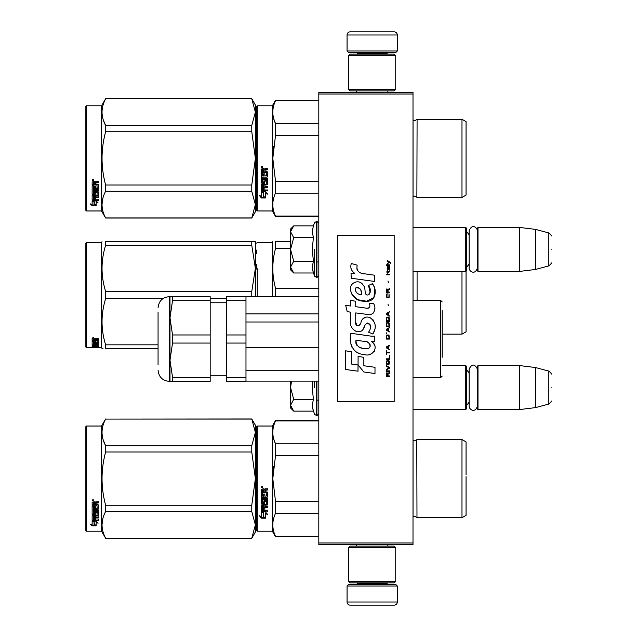 <?xml version="1.0" encoding="UTF-8"?>
<svg xmlns="http://www.w3.org/2000/svg" width="637" height="637" viewBox="0 0 637 637"><rect width="100%" height="100%" fill="white"/><g stroke="black" fill="none" stroke-linecap="round" stroke-linejoin="round"><path stroke-width="0.96" d="M413.007 92.445L413.007 94.013L318.811 94.013L318.811 92.445L413.007 92.445M413.007 542.987L318.811 542.987L318.811 544.555L413.007 544.555L413.007 94.013M318.811 542.987L318.811 94.013M413.007 409.551L465.751 409.551L465.751 365.598L442.205 365.598M465.751 409.551L466.38 408.922L466.38 366.219L465.751 365.598M477.997 409.551L477.368 408.922L477.368 366.219L477.997 365.598L519.752 365.598L519.752 409.551L477.997 409.551L477.997 365.598M535.446 367.525L548.823 371.108L548.823 404.041L535.446 407.624L535.446 367.525L519.752 365.598M551.148 387.575C551.148 370.24 551.148 370.24 551.148 387.575C551.148 404.901 551.148 404.901 551.148 387.575M413.007 271.402L465.751 271.402L465.751 227.449L413.007 227.449M465.751 271.402L466.38 270.781L466.38 228.078L465.751 227.449M477.997 271.402L477.368 270.781L477.368 228.078L477.997 227.449L519.752 227.449L519.752 271.402L477.997 271.402L477.997 227.449M535.446 229.376L548.823 232.959L548.823 265.892L535.446 269.475L535.446 229.376L519.752 227.449M551.148 249.425C551.148 232.099 551.148 232.099 551.148 249.425C551.148 266.76 551.148 266.76 551.148 249.425M347.069 586L348.328 584.742L396.047 584.742L397.305 586L347.069 586L347.069 602.013A3.137 3.137 42.8 0 0 350.207 605.15L394.168 605.15A3.137 3.137 -42.8 0 0 397.305 602.013L347.069 602.013M356.521 544.555L356.521 546.124M387.853 544.555L387.853 546.124M387.105 582.855L387.105 583.484A1.258 1.258 -42.2 0 0 388.355 584.742M357.277 582.855L357.277 583.484L387.105 583.484M356.019 584.742A1.258 1.258 42.2 0 0 357.277 583.484M397.305 586L397.305 602.013M394.168 605.15L350.207 605.15M397.305 51L396.047 52.258L348.328 52.258L347.069 51L397.305 51L397.305 34.987A3.137 3.137 -137.2 0 0 394.168 31.85L383.179 31.85M387.853 92.445L387.853 90.876M356.521 92.445L356.521 90.876M357.277 54.145L357.277 53.516A1.258 1.258 137.8 0 0 356.019 52.258M387.105 54.145L387.105 53.516L357.277 53.516M388.355 52.258A1.258 1.258 -137.8 0 0 387.105 53.516M347.069 51L347.069 34.987L397.305 34.987M361.203 31.85L350.207 31.85A3.137 3.137 137.2 0 0 347.069 34.987M350.207 31.85L394.168 31.85M395.736 55.714L394.168 54.145L350.207 54.145L348.638 55.714L395.736 55.714L395.736 89.307L394.168 90.876L350.207 90.876L348.638 89.307L395.736 89.307M356.33 89.307L388.044 89.307M348.638 89.307L348.638 55.714M348.638 581.286L350.207 582.855L394.168 582.855L395.736 581.286L348.638 581.286L348.638 547.693L350.207 546.124L394.168 546.124L395.736 547.693L348.638 547.693M388.044 547.693L356.33 547.693M395.736 547.693L395.736 581.286M293.251 410.674L290.56 407.983L290.56 405.243L293.713 411.136L313.396 411.136L312.249 405.371L313.396 399.359L312.249 387.575L312.608 381.141M314.598 387.575L314.598 381.141M312.472 407.784L314.598 414.432L316.931 415.674L318.811 413.787M291.539 381.141L290.56 387.575L290.56 405.243L293.713 399.359L290.56 387.575L290.56 381.141M313.396 399.359L293.713 399.359M293.251 272.525L290.56 269.833L290.56 267.102L293.713 272.994L313.396 272.994L312.249 267.229L313.396 261.21L312.249 249.425L313.396 237.641L312.249 231.629L313.396 225.864L293.713 225.864L290.56 231.749L290.56 267.102L293.713 261.21L290.56 249.425L293.713 237.641L313.396 237.641M314.598 249.425L314.598 276.291L314.598 249.425M312.472 269.642L314.598 276.291L316.931 277.525L318.811 275.646M293.713 237.641L290.56 231.749L290.56 229.017L293.243 226.334M313.396 261.21L293.713 261.21M477.368 267.97C475.298 275.431 468.951 271.458 469.143 267.97L469.143 230.889C472.184 222.839 477.463 228.006 477.368 230.889M477.368 406.111C475.298 413.58 468.951 409.607 469.143 406.111L469.143 369.03C471.882 363.727 474.621 363.727 477.368 369.03M256.647 426.663L256.647 478.626L256.647 426.663L257.276 426.034L257.276 531.21L256.647 530.581L256.647 483.531M256.647 483.61L256.647 525.716L256.647 483.61M256.647 473.801L256.647 431.528L256.647 473.801M466.061 310.283L466.061 305.386M256.647 250.062L256.647 253.478M256.647 264.323L256.647 269.085M257.276 296.635L257.276 268.766M275.518 241.686L290.56 241.686L275.518 241.686C271.919 241.686 271.919 241.686 275.518 241.686C271.919 241.686 271.919 241.686 275.518 241.686L275.518 248.534L290.56 248.534M272.349 296.635L272.349 242.474L272.803 241.686M275.335 287.51L275.518 288.219C271.919 274.985 271.919 261.759 275.518 248.534M275.518 296.635L275.518 288.219L318.811 288.219M461.984 271.402L461.984 334.146L442.205 334.146M466.061 271.091L466.061 331.797L461.984 334.146M466.061 279.818L466.061 282.971M417.084 300.401L417.084 271.402M254.235 241.686L251.766 241.686L255.389 241.686L255.389 268.376L251.766 245.301L105.631 245.301C100.845 260.684 100.845 276.068 105.631 291.443L105.631 298.673L162.881 298.673M105.631 245.301L105.631 241.686C100.845 241.686 100.845 241.686 105.631 241.686C100.845 241.686 100.845 241.686 105.631 241.686L251.766 241.686L251.766 245.301M86.481 242.474L85.852 243.103L85.852 347.022L86.481 347.651L86.481 242.474L101.554 242.474L102 241.686M255.357 241.686L254.458 241.686M255.389 253.327L255.389 268.376L251.766 291.443L251.766 296.635M255.389 268.376L255.389 296.635M226.509 298.673L210.178 298.673M158.064 344.824L105.631 344.824C100.845 329.44 100.845 314.057 105.631 298.673M251.766 291.443L105.631 291.443M101.554 242.474L101.554 347.651L102 348.439L102.947 348.439M105.631 348.439L158.064 348.439L105.631 348.439C100.845 348.431 100.845 348.431 105.631 348.439L105.631 344.824M94.268 347.611L98.122 347.611L94.268 347.364M94.268 347.483L90.263 347.651M101.554 347.651L96.179 347.372M94.451 341.95L95.614 341.536L95.614 342.515L97.158 342.435L97.158 340.341L97.158 340.891L92.134 340.787L92.134 339.011L98.321 338.733L98.321 339.402L95.614 339.672L96.099 338.868L98.321 338.868L98.321 338.207M96.099 339.402L96.099 338.868M95.614 339.672L95.614 340.301L98.321 340.556L98.321 342.833L97.827 343.04L98.321 342.268M97.827 343.04L93.297 343.04L97.827 342.929M93.297 343.51L98.321 343.51L98.321 343.948L93.297 343.948L93.297 343.04M93.297 343.948L93.297 345.095L94.451 345.095L94.451 344.498M94.451 344.394L98.321 344.394L98.321 345.859L95.614 345.732M98.321 345.859L95.614 345.979L98.321 346.345M93.297 346.48L94.451 346.512M98.321 346.592L93.297 346.592L93.48 347.133L94.451 347.133L94.451 346.679L98.321 347.133M94.451 346.592L93.297 346.305L93.297 345.732L93.297 346.305M94.451 346.066L95.614 346.066M98.321 347.284L92.62 347.284L92.62 346.655L93.297 346.655M92.62 347.284L92.134 347.221L92.134 345.859L97.158 345.676L97.158 344.219L97.158 344.697L95.614 344.697L95.614 344.219L95.614 345.358L95.128 345.501L92.134 345.358L92.134 341.265L93.297 341.265L93.48 342.515L94.451 342.515L94.451 341.536M92.62 346.655L92.134 346.6M92.62 345.501L92.134 344.76M95.614 341.536L95.614 341.95M96.967 340.787L96.967 340.301M92.134 340.246L93.297 340.246M94.451 340.246L95.614 340.246M93.297 345.501L94.451 345.732L94.451 346.345M93.297 346.026L94.451 345.732M94.451 345.373L93.297 345.421M94.451 339.402L93.297 339.505L93.297 338.972L93.297 340.301L94.451 340.301L94.451 338.868L93.297 338.972M93.48 339.402L93.48 338.868M92.62 344.896L93.297 344.896M94.451 344.896L95.614 344.76M92.62 345.127L93.328 345.127M94.419 345.127L95.614 345.127M95.614 346.512L98.321 346.512M93.297 345.979L98.002 345.979M97.158 345.373L98.321 345.254M93.313 342.467L93.297 342.929M94.451 342.467L95.614 342.467M97.142 342.467L97.827 342.467M92.134 338.486L92.914 338.207M92.914 338.263L92.914 337.284L93.703 337.777L92.914 337.976M94.045 347.491L96.179 347.531M92.134 347.539L94.045 347.531M256.647 210.337L257.276 210.966L256.647 210.337L256.647 163.287M256.647 163.367L256.647 205.472L256.647 163.367M256.647 153.557L256.647 111.284L256.647 153.557M251.766 217.918L105.631 217.918L251.766 218.029L255.389 211.755L255.389 204.604L251.766 191.283L251.766 185.017L255.389 158.374L251.766 131.74L251.766 125.473L255.389 112.152L251.766 98.727L255.389 105.001L255.389 204.604L251.766 218.029L105.631 218.029L101.554 210.966L86.481 210.966L85.852 210.337L86.481 210.966L101.554 210.966L101.554 105.79L86.481 105.79L86.481 210.966M85.852 106.419L86.481 105.79L85.852 106.419L85.852 210.337M466.061 482.504L466.061 476.659M318.811 420.946L275.518 420.946L275.518 420.539L318.811 420.539M256.647 478.626L256.647 530.581L256.647 478.626M256.647 476.205L256.647 431.528L256.647 476.205M257.276 531.21L272.349 531.21L272.349 426.034L275.518 420.539M263.495 512.689L261.361 511.726L265.342 511.726L267.349 514.401L265.406 513.549L265.406 518.032L263.495 517.252L263.495 512.283L262.245 511.726M265.406 517.562L263.495 516.79M265.406 513.135L267.349 513.971M261.393 518.207L265.406 518.207L263.272 517.34L263.272 512.793L261.361 511.925L261.361 516.551L259.378 515.715L261.393 518.207L259.92 515.946M264.236 517.738L261.393 517.738M264.841 490.474L264.841 491.653L267.548 492.138L267.548 496.86L267.054 497.322L262.524 497.322L262.524 498.413L267.548 498.413L267.548 499.496L262.524 499.496L262.524 502.545L263.678 502.545L264.172 500.172L267.548 500.618L267.548 504.918L264.841 505.34L264.841 506.654L267.548 506.654L267.548 507.625L262.524 507.625L262.524 510.078L263.678 510.229L263.678 508.023L264.841 508.023L264.841 510.229L267.548 510.229L267.548 511.161L261.361 510.77L261.361 504.918L266.385 504.329L266.194 501.263L264.841 501.43L264.355 503.763L261.361 503.341L261.361 493.524L262.524 493.524L262.707 496.151L263.678 496.151L263.678 494.081L264.841 494.081L264.841 496.151L266.385 495.976L266.194 492.592L261.361 492.592L261.361 489.288L263.591 488.778L264.307 489.527L265.032 488.778L267.548 488.778L267.548 489.98L264.841 490.474L265.334 489.845L267.548 489.845M267.054 497.322L262.524 497.322M267.548 499.249L262.524 499.496M267.548 504.6L264.841 505.34M267.548 507.283L262.524 507.625M261.847 511.161L261.361 510.388M266.385 501.43L266.194 500.993L264.841 501.43M264.841 503.039L264.355 503.469L261.361 503.039M266.385 492.616L261.361 492.425M262.524 505.499L262.524 506.495L263.678 506.654L263.678 505.34L262.524 505.181L262.524 506.16M263.678 505.34L262.524 505.181M262.524 490.172L262.524 491.653L263.678 491.653L263.678 489.98L262.524 490.172M263.678 489.98L262.524 490.036M267.548 510.77L261.847 510.77M267.548 496.645L267.054 497.099M262.141 487.966L261.361 487.138L262.141 486.31L262.141 487.966L261.361 487.09M273.56 466.73L272.803 478.626L275.495 455.837M318.811 536.298L275.518 536.298L275.518 536.704L318.811 536.704M318.811 501.534L275.518 501.534L275.518 513.39L318.811 513.39M275.518 536.298C271.919 528.662 271.919 521.026 275.518 513.39M275.518 501.534L272.803 478.626M318.811 455.71L275.518 455.71L275.518 443.854C271.919 436.218 271.919 428.582 275.518 420.946M273.711 438.933L275.518 443.854L318.811 443.854M416.781 440.008L416.98 517.515M466.061 474.74L466.061 441.887L461.984 439.53L461.984 517.714L417.084 517.714L414.83 516.296L413.007 517.077M466.061 478.626L466.061 515.357L461.984 517.714M262.691 486.756L262.205 487.082L262.691 487.48L261.584 487.48L261.584 486.851L262.237 486.756M251.766 538.273L255.389 531.999L255.389 524.848L251.766 511.527L251.766 505.26L255.389 478.626L251.766 451.983L251.766 445.717L255.389 432.396L251.766 418.971L255.389 425.245L255.389 524.848L251.766 538.273L105.631 538.273L101.554 531.21L86.481 531.21L85.852 530.581L85.852 426.663L86.481 426.034L86.481 531.21M103.226 439.992L105.567 445.597M102.891 518.391L102 524.848M251.766 451.983L105.631 451.983C100.845 469.74 100.845 487.504 105.631 505.26L105.631 511.527C100.845 520.405 100.845 529.283 105.631 538.169L105.631 538.273M251.766 505.26L105.631 505.26M251.766 445.717L105.631 445.717L105.631 451.983M251.766 419.082L105.631 419.082C100.845 427.96 100.845 436.839 105.631 445.717M251.766 418.971L105.631 419.082M105.631 418.971L101.554 426.034L101.554 531.21M251.766 511.527L105.631 511.527M251.766 538.169L105.631 538.169M101.554 426.034L86.481 426.034M93.647 521.177L94.268 521.385L94.268 525.167L96.179 525.7L96.179 525.254L94.045 524.673L94.045 521.974L94.045 525.23L96.179 525.82L92.166 525.82L92.166 525.254L94.125 525.254M94.268 524.617L96.179 525.135M94.268 521.902L92.134 521.177L96.115 521.177L98.122 523.16L96.179 522.539L96.179 522.014L97.31 522.372M96.179 522.539L96.179 525.7M92.134 502.251L92.134 505.237L96.967 505.237L92.134 504.926L92.134 502.251L94.364 501.789L95.08 502.474L95.805 501.789L98.321 501.789L98.321 502.88L95.614 503.334L96.099 502.593L98.321 502.593L98.321 501.51M95.614 503.334L95.614 504.393L98.321 504.83L98.321 508.644L97.827 509.409L98.321 509.003L98.321 504.83M97.827 509.409L93.297 509.409L93.297 510.348L98.321 510.348L98.321 511.28L93.297 511.28L98.321 510.89L98.321 509.974M93.297 511.28L93.297 513.852L94.451 513.852L94.451 512.228L94.451 513.43M94.451 512.228L98.321 512.228L98.321 515.365L95.614 515.699L95.614 516.153L95.614 515.699M98.321 512.228L98.321 515.811L95.614 516.153L95.614 517.212L98.321 517.212L98.321 517.992L93.297 517.992L93.297 517.523L93.297 519.911L94.451 520.031L94.451 518.303L94.451 519.537M98.321 516.75L98.321 517.523L93.297 517.523M94.451 517.992L95.614 517.992M94.451 518.303L95.614 518.303L95.614 519.537M95.614 518.303L95.614 520.031L98.321 520.031L98.321 520.74L92.62 520.74L92.62 520.238L98.321 520.238L98.321 519.537M92.62 520.74L92.134 520.445L92.134 515.811L92.134 519.951L92.62 520.238M97.158 512.506L97.158 512.92L96.967 512.363L95.805 512.363L95.614 512.92L95.614 512.506M92.62 514.863L92.134 514.083L92.134 506.073L92.134 514.513L95.128 514.863L95.614 512.92L97.158 512.92L96.967 515.46L92.134 515.811M92.134 506.073L93.297 506.073L93.297 507.88M93.297 506.073L93.297 508.23L94.451 508.39L94.451 506.566L94.451 508.031M94.451 506.566L95.614 506.566L95.614 508.031M95.614 506.566L95.614 508.39L97.158 508.23L96.967 505.237M93.297 516.281L93.297 517.085L94.451 517.212L94.451 515.699L94.451 516.153L93.297 516.281L93.297 515.835L93.297 516.623M94.451 502.88L93.297 502.768L93.297 504.393L94.451 504.393L94.451 502.593L93.297 502.768M93.297 515.835L94.451 515.699M92.62 514.433L95.614 514.083M97.827 509.035L93.297 509.035L93.297 509.974M92.914 501.04L92.914 499.512L93.703 500.284L92.914 501.04L93.424 500.594M93.687 500.149L93.464 500.563M92.166 525.82L90.151 524.1L92.134 524.689L92.134 521.329L94.045 521.974M92.134 521.329L92.134 524.14M91.107 524.386L92.166 525.254M92.548 499.918L92.771 500.443L92.548 499.918M93.464 500.443L92.357 500.594L92.357 500.013L93.464 499.926L92.978 500.228L93.464 500.443M442.205 311.756L442.205 320.889M442.205 357.23L442.205 310.681M318.811 381.141L245.978 381.141M318.811 370.718L245.978 370.718L245.978 347.523L318.811 347.523M318.811 322.003L245.978 322.003M318.811 313.906L245.978 313.906M172.531 300.68L210.178 300.68L210.178 334.966L172.531 334.966L169.991 317.823L169.991 296.635L172.531 296.635L172.531 300.68L169.991 317.823L169.991 381.404L210.178 381.404L210.178 343.064L172.531 343.064L169.991 360.208L172.531 377.351L172.531 381.404L169.37 381.404L169.37 296.635C162.499 297.304 158.732 301.07 158.064 307.934M226.509 381.404L245.978 381.404L226.509 381.404L226.509 377.351L245.978 377.351L245.978 381.404M245.978 377.351L245.978 343.064L226.509 343.064L226.509 377.351M226.509 300.68L226.509 296.635L245.978 296.635L245.978 300.68L226.509 300.68L226.509 334.966L245.978 334.966L245.978 343.064M226.509 334.966L226.509 343.064M245.978 300.68L245.978 334.966M169.999 317.043L170.326 311.796M172.531 377.351L210.178 377.351M210.178 334.966L210.178 343.064M172.531 334.966L172.531 343.064M172.531 296.635L210.178 296.635L210.178 300.68M172.531 381.404L210.178 381.404M158.064 364.874L158.064 312.098M466.061 162.26L466.061 156.415M256.647 106.419L256.647 158.374L256.647 106.419L257.276 105.79L272.349 105.79L275.518 100.296L318.811 100.296M318.811 100.702L275.518 100.702L275.518 100.296M256.647 158.374L256.647 210.337L256.647 158.374M256.647 155.961L256.647 111.284L256.647 155.961M272.349 105.79L272.349 210.966L257.276 210.966L257.276 105.79M263.495 192.446L261.361 191.482L265.342 191.482L267.349 194.158L265.406 193.306L265.406 197.788L263.495 197.008L263.495 192.04L262.245 191.482M265.406 197.311L263.495 196.546M265.406 192.892L267.349 193.728M261.393 197.964L265.406 197.964L263.272 197.096L263.272 192.549L261.361 191.681L261.361 196.307L259.378 195.471L261.393 197.964L259.92 195.702M264.236 197.486L261.393 197.486M264.841 170.23L264.841 171.409L267.548 171.894L267.548 176.616L267.054 177.078L262.524 177.078L262.524 178.169L267.548 178.169L267.548 179.252L262.524 179.252L262.524 182.301L263.678 182.301L264.172 179.929L267.548 180.375L267.548 184.674L264.841 185.096L264.841 186.41L267.548 186.41L267.548 187.382L262.524 187.382L262.524 189.834L263.678 189.985L263.678 187.78L264.841 187.78L264.841 189.985L267.548 189.985L267.548 190.917L261.361 190.527L261.361 184.674L266.385 184.085L266.194 181.019L264.841 181.187L264.355 183.52L261.361 183.09L261.361 173.28L262.524 173.28L262.707 175.908L263.678 175.908L263.678 173.837L264.841 173.837L264.841 175.908L266.385 175.732L266.194 172.348L261.361 172.348L261.361 169.044L263.591 168.534L264.307 169.283L265.032 168.534L267.548 168.534L267.548 169.737L264.841 170.23L265.334 169.601L267.548 169.601M267.054 177.078L262.524 177.078M267.548 178.997L262.524 179.252M267.548 184.356L264.841 185.096M267.548 187.039L262.524 187.382M261.847 190.917L261.361 190.145M266.385 181.187L266.194 180.749L264.841 181.187M264.841 182.795L264.355 183.225L261.361 182.795M266.385 172.372L261.361 172.181M262.524 185.256L262.524 186.251L263.678 186.41L263.678 185.096L262.524 184.937L262.524 185.916M263.678 185.096L262.524 184.937M262.524 169.928L262.524 171.409L263.678 171.409L263.678 169.737L262.524 169.928M263.678 169.737L262.524 169.792M267.548 190.527L261.847 190.527M267.548 176.393L267.054 176.855M262.141 167.722L261.361 166.894L262.141 166.066L262.141 167.722L261.361 166.846M273.56 146.478L272.803 158.374L275.495 135.593M318.811 216.054L275.518 216.054L275.518 216.461L318.811 216.461L275.518 216.461L272.349 210.966L275.518 216.461M318.811 181.29L275.518 181.29L275.518 193.146L318.811 193.146M275.518 216.054C271.919 208.418 271.919 200.782 275.518 193.146M275.518 181.29L272.803 158.374M318.811 135.466L275.518 135.466L275.518 123.61C271.919 115.974 271.919 108.338 275.518 100.702M273.711 118.689L275.518 123.61L318.811 123.61M414.52 120.68L413.047 119.963L413.047 196.793L414.83 196.053L417.084 197.47L461.984 197.47L461.984 119.286L417.084 119.286L416.877 197.12M466.061 154.496L466.061 195.113L461.984 197.47M466.061 158.374L466.061 121.643L461.984 119.286M262.691 166.512L262.205 166.838L262.691 167.236L261.584 167.236L261.584 166.607L262.237 166.512M103.226 119.748L105.567 125.354M102.891 198.147L102 204.604M251.766 131.74L105.631 131.74C100.845 149.496 100.845 167.26 105.631 185.017L105.631 191.283C100.845 200.161 100.845 209.04 105.631 217.918M251.766 185.017L105.631 185.017M251.766 125.473L105.631 125.473L105.631 131.74M251.766 98.831L105.631 98.831C100.845 107.717 100.845 116.595 105.631 125.473M251.766 98.727L105.631 98.831M105.631 98.727L101.554 105.79M105.631 218.029L101.554 210.966M251.766 191.283L105.631 191.283M93.647 200.934L94.268 201.141L94.268 204.923L96.179 205.456L96.179 205.01L94.045 204.429L94.045 201.73L94.045 204.987L96.179 205.576L92.166 205.576L92.166 205.01L94.125 205.01M94.268 204.373L96.179 204.891M94.268 201.658L92.134 200.934L96.115 200.934L98.122 202.916L96.179 202.295L96.179 201.77L97.31 202.128M96.179 202.295L96.179 205.456M92.134 182.007L92.134 184.993L96.967 184.993L92.134 184.674L92.134 182.007L94.364 181.545L95.08 182.23L95.805 181.545L98.321 181.545L98.321 182.636L95.614 183.09L96.099 182.349L98.321 182.349L98.321 181.266M95.614 183.09L95.614 184.149L98.321 184.587L98.321 188.401L97.827 189.165L98.321 188.759L98.321 184.587M97.827 189.165L93.297 189.165L93.297 190.105L98.321 190.105L98.321 191.028L93.297 191.028L98.321 190.638L98.321 189.73M93.297 191.028L93.297 193.608L94.451 193.608L94.451 191.984L94.451 193.186M94.451 191.984L98.321 191.984L98.321 195.121L95.614 195.455L95.614 195.909L95.614 195.455M98.321 191.984L98.321 195.567L95.614 195.909L95.614 196.968L98.321 196.968L98.321 197.749L93.297 197.749L93.297 197.279L93.297 199.668L94.451 199.787L94.451 198.059L94.451 199.293M98.321 196.507L98.321 197.279L93.297 197.279M94.451 197.749L95.614 197.749M94.451 198.059L95.614 198.059L95.614 199.293M95.614 198.059L95.614 199.787L98.321 199.787L98.321 200.496L92.62 200.496L92.62 199.994L98.321 199.994L98.321 199.293M92.62 200.496L92.134 200.201L92.134 195.567L92.134 199.707L92.62 199.994M97.158 192.263L97.158 192.677L96.967 192.119L95.805 192.119L95.614 192.677L95.614 192.263M92.62 194.619L92.134 193.839L92.134 185.829L92.134 194.269L95.128 194.619L95.614 192.677L97.158 192.677L96.967 195.217L92.134 195.567M92.134 185.829L93.297 185.829L93.297 187.636M93.297 185.829L93.297 187.987L94.451 188.146L94.451 186.322L94.451 187.788M94.451 186.322L95.614 186.322L95.614 187.788M95.614 186.322L95.614 188.146L97.158 187.987L96.967 184.993M93.297 196.037L93.297 196.841L94.451 196.968L94.451 195.455L94.451 195.909L93.297 196.037L93.297 195.591L93.297 196.379M94.451 182.636L93.297 182.516L93.297 184.149L94.451 184.149L94.451 182.349L93.297 182.516M93.297 195.591L94.451 195.455M92.62 194.189L95.614 193.839M97.827 188.791L93.297 188.791L93.297 189.73M92.914 180.797L92.914 179.268L93.703 180.04L92.914 180.797L93.424 180.351M93.687 179.905L93.464 180.319M92.166 205.576L90.151 203.856L92.134 204.445L92.134 201.085L94.045 201.73M92.134 201.085L92.134 203.896M91.107 204.143L92.166 205.01M93.464 180.199L92.357 180.351L92.357 179.769L93.464 179.682L92.978 179.984L93.464 180.199M390.529 263.272L390.529 262.611L387.32 260.414L387.32 261.074L388.721 262.062L387.32 263.925L389.191 262.388L390.529 263.272M389.454 376.586L389.454 375.926L388.052 375.926L388.052 374.062L389.454 373.186L389.454 372.414L387.917 373.401L386.85 372.637L386.317 376.586L389.454 376.586M386.317 371.538L389.454 371.538L389.454 370.877L386.317 370.877L386.317 371.538M386.317 370.001L389.454 368.25L389.454 367.366L386.317 365.614L386.317 366.275L389.056 367.812L386.317 369.341L386.317 370.001M386.317 362.103L386.786 364.404L388.992 364.404L389.454 362.979L388.992 360.677L387.049 360.454L386.317 362.103M386.317 358.814L386.317 359.475L389.454 359.475L389.454 355.526L389.056 358.814L386.317 358.814M389.454 345.867L389.454 345.214L386.317 346.966L386.317 347.842L389.454 349.602L388.658 348.503L388.658 346.305L389.454 345.867M388.992 335.006L386.786 335.006L386.317 339.067L389.454 339.067L388.992 335.006M386.786 333.804L386.317 332.817L386.786 333.804M386.317 330.181L389.454 331.941L388.658 330.842L388.658 328.644L389.454 327.553L386.317 329.305L386.317 330.181M389.255 323.055L388.387 322.282L386.786 322.617L386.317 326.67L389.454 326.67L389.255 323.055M389.255 317.783L388.387 317.019L386.786 317.345L386.317 321.406L389.454 321.406L389.255 317.783M388.323 305.609L387.989 304.072L388.323 305.609M386.317 274.786L389.454 274.786L389.454 274.125L386.317 274.125L386.317 274.786M389.39 267.436L389.454 266.234L387.654 266.561L387.583 269.634L387.718 267.11L388.658 269.738L389.326 269.3L389.39 267.436M386.651 350.477L386.317 354.642L386.651 352.89L389.454 352.89L389.454 352.229L386.651 352.229L386.651 350.477M389.454 311.756L386.317 313.508L386.317 314.383L389.454 316.143L388.658 315.044L388.658 312.855L389.454 311.756M388.92 272.373L389.454 270.836L388.785 271.824L387.583 271.824L387.32 270.621L387.32 271.824L386.786 271.824L387.32 273.249L387.583 272.373L388.92 272.373M388.992 293.761L388.992 296.619L388.387 297.272L386.914 296.946L387.121 293.657L386.516 294.206L386.38 296.723L387.049 297.821L388.387 297.933L389.255 297.161L388.992 293.761M389.454 292.12L388.052 292.12L388.052 290.257L389.454 289.373L389.454 288.609L387.917 289.596L386.85 288.824L386.317 292.773L389.454 292.773L389.454 292.12M388.323 282.462L387.989 280.933L388.323 282.462M389.454 265.35L389.454 264.801L386.317 264.801L386.317 265.35L389.454 265.35M364.061 273.862C358.512 273.162 356.21 270.255 357.166 265.159L351.329 263.495C350.063 267.452 351.154 270.701 354.602 273.225L351.019 273.424L351.282 278.234L374.747 281.474L374.747 275.256L361.888 273.408M372.374 283.72L368.497 285.432C371.1 289.087 370.941 292.264 368.019 294.939C363.623 295.839 366.291 287.964 363.329 285.4C359.133 277.764 347.603 283.505 350.939 291.547C353.288 298.379 358.273 301.604 365.901 301.213C375.687 302.392 377.653 289.62 372.374 283.72L374.134 286.761M355.717 322.266L355.717 312.91L366.88 314.367C373.545 316.533 377.072 308.435 373.489 303.515L369.134 303.515C370.646 306.461 369.882 308.037 366.856 308.244L355.709 306.684L355.709 301.253L350.613 300.369L350.613 306.023L345.676 305.346L347.213 311.684L350.613 312.146L350.613 322.266C349.259 329.401 360.287 336.145 363.727 328.143C364.882 323.93 366.936 322.625 369.914 324.217C370.957 327.068 370.495 329.711 368.536 332.132L372.844 334.019C376.849 327.41 375.87 321.916 369.914 317.545C365.606 316.215 362.644 317.672 361.02 321.908C360.964 326.001 354.944 327.322 355.717 322.266L356.967 325.634M371.459 336.201L350.907 333.27C348.487 342.602 352.866 354.395 364.061 354.379C372.382 357.811 379.843 346.472 371.459 341.536L374.787 341.344L374.787 336.201L371.459 336.201M358.082 356.362L358.082 364.977L363.846 371.984L374.994 373.505L374.994 367.294L363.846 365.757L363.846 357.357L358.082 356.362M345.644 369.492L358.018 371.188L358.018 364.969L351.409 364.038L351.409 351.799L345.644 350.804L345.644 369.492M394.168 235.3L337.65 235.3L337.65 401.7L394.168 401.7L394.168 235.3M360.502 272.891L359.332 272.166M357.453 270.383L356.8 268.742M350.979 268.336L351.266 269.14M368.497 285.432L370.169 292.494M369.213 294.286L367.955 294.955M351.624 293.944L357.723 299.724L366.562 301.197L373.967 297.551L374.755 288.824M372.844 334.019L374.914 329.281M375.145 325.65L374.875 323.62M373.354 320.22L372.741 319.455M365.304 317.202L362.302 319.535M359.953 324.241L359.244 325.284M358.934 325.555L358.265 325.841M363.201 329.241L364.579 326.638M365.781 324.265L366.132 323.803M366.705 323.317L367.469 323.023M367.716 322.991L370.431 325.618M370.479 327.227L370.216 328.78M351.409 326.486L352.006 327.808M354.172 330.356L355.438 331.113M357.484 331.718L358.448 331.797M360.765 331.407L362.142 330.531M369.134 303.515L369.826 305.378M368.791 308.061L367.581 308.276M367.74 314.455L368.743 314.503M370.392 314.431L371.626 314.081M373.011 313.285L373.815 312.488M374.58 310.721L374.835 308.276M366.339 335.779L364.3 335.492M369.556 354.371L371.634 353.79M374.214 351.616L374.731 350.493M375.129 348.2L375.105 347.197M374.922 346.066L373.616 343.439M350.74 337.841L350.517 340.739M350.963 344.633L352.03 347.404M356.824 352.181L358.026 352.818M360.932 294.652L359.037 294.127M356.577 292.749L355.39 290.583M355.35 290.353L355.382 288.8M357.238 287.247L358.376 287.438M359.594 288.187L360.462 289.524M360.884 290.615L361.275 292.017M364.061 341.289C369.293 340.246 373.29 348.972 366.243 348.646C359.579 348.909 356.139 346.082 355.932 340.166L365.654 341.607M367.772 342.38L368.313 342.69M369.683 343.837L370.145 344.832M370.24 345.644L370.177 346.138M370.153 346.695L369.165 347.969M367.39 348.638L366.984 348.662M365.224 348.543L362.931 348.216M361.314 347.858L358.806 346.91M356.983 345.517L355.948 343.518M355.804 342.324L355.844 340.986M387.654 375.926L386.651 375.926L387.049 373.186L387.583 373.513L387.654 375.926M386.715 362.103L387.121 361.115L388.658 361.115L388.857 363.751L387.121 363.966L386.715 362.103M388.387 346.417L388.387 348.391L386.587 347.404L388.387 346.417M386.715 336.432L387.121 335.444L388.658 335.444L389.056 338.406L386.715 338.406L386.715 336.432M388.387 328.756L388.387 330.73L386.587 329.743L388.387 328.756M386.715 324.042L387.121 323.055L388.658 323.055L389.056 326.017L386.715 326.017L386.715 324.042M386.715 318.771L387.121 317.783L388.658 317.783L389.056 320.745L386.715 320.745L386.715 318.771M388.721 266.999L388.92 269.188L388.323 268.201L388.721 266.999M388.387 312.958L388.387 314.933L386.587 313.945L388.387 312.958M387.654 292.12L386.651 292.12L387.049 289.373L387.583 289.708L387.654 292.12M361.705 294.772C356.879 294.318 354.944 291.985 355.916 287.749C359.881 287.51 361.808 289.851 361.705 294.772M316.931 381.141L316.931 415.674M316.366 381.141L316.366 415.674M313.396 225.864L314.598 222.568L316.931 221.326L316.931 277.525M316.366 221.326L316.366 277.525M413.047 300.401L413.047 271.402M413.047 517.037L413.047 440.207L414.83 440.947L417.084 439.53L461.984 439.53M413.007 300.401L440.629 300.401L440.629 377.637L442.205 376.061M316.931 400.132L318.811 400.132M469.143 402.154L466.38 405.785M469.143 372.995L466.38 369.364M535.446 407.624L519.752 409.551M548.823 371.108C551.013 373.051 551.793 374.062 551.148 374.134M548.823 404.041C551.013 402.09 551.793 401.079 551.148 401.007M316.931 261.99L318.811 261.99M469.143 264.005L466.38 267.636M469.143 234.846L466.38 231.215M535.446 269.475L519.752 271.402M548.823 232.959C551.013 234.91 551.793 235.921 551.148 235.993M548.823 265.892C551.013 263.949 551.793 262.938 551.148 262.866M316.931 221.326L318.811 223.213M256.647 243.103L257.276 242.474L272.349 242.474M90.223 347.651L86.481 347.651M414.83 196.053L413.27 196.594M257.276 426.034L272.349 426.034M272.349 531.21L275.518 536.704M417.084 517.714L414.83 516.296M440.629 300.401L442.205 301.97M413.007 377.637L440.629 377.637M245.978 296.635L318.811 296.635M226.509 302.75L210.178 302.75M226.509 375.281L210.178 375.281M169.991 296.635L169.37 296.635M169.37 381.404C162.499 380.735 158.732 376.961 158.064 370.097M413.007 119.923L414.83 120.704L417.084 119.286"/></g></svg>

